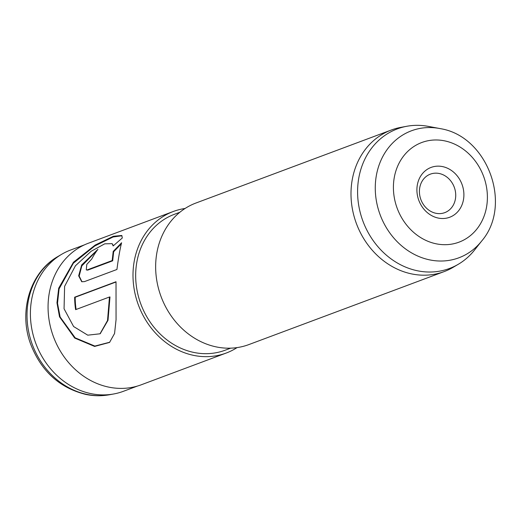 <?xml version="1.0" encoding="UTF-8"?>
<svg xmlns="http://www.w3.org/2000/svg" width="521" height="521" viewBox="0 0 521 521"><rect width="100%" height="100%" fill="white"/><g stroke="black" fill="none" stroke-linecap="round" stroke-linejoin="round"><path stroke-width="0.78" d="M137.342 386.094L123.425 391.297A75.408 65.307 -110.5 0 1 113.852 393.948A75.408 65.307 -110.5 0 1 91.149 393.668A75.408 65.307 -110.5 0 1 32.237 331.109A75.408 65.307 -110.5 0 1 61.66 254.3A75.408 65.307 -110.5 0 1 70.628 250.021L84.545 244.818M438.33 218.084A26.597 23.035 -110.5 0 1 416.995 187.573A26.597 23.035 -110.5 0 1 442.472 166.583A26.597 23.035 -110.5 0 1 463.807 197.088A26.597 23.035 -110.5 0 1 438.33 218.084M439.17 173.493A20.553 17.799 69.5 0 0 430.379 174.138A20.553 17.799 69.5 0 0 419.646 194.711A20.553 17.799 69.5 0 0 435.973 213.291A20.553 17.799 69.5 0 0 444.765 212.64A20.553 17.799 69.5 0 0 455.497 192.073A20.553 17.799 69.5 0 0 439.17 173.493M481.697 241.002C512.801 204.838 487.604 136.235 440.479 128.674L439.659 128.511A67.782 58.704 -110.5 0 0 375.465 182.597A67.782 58.704 -110.5 0 0 429.877 259.92A67.782 58.704 -110.5 0 0 481.697 241.002L474.566 250.015A74.503 64.519 -110.5 0 1 458.356 264.238A74.503 64.519 -110.5 0 1 417.614 270.809A74.503 64.519 -110.5 0 1 357.816 197.882A74.503 64.519 -110.5 0 1 406.797 126.277A74.503 64.519 -110.5 0 1 428.36 126.382L439.659 128.511A67.782 58.704 -110.5 0 1 440.434 128.667M458.356 264.238L453.185 267.286A75.558 65.438 -110.5 0 1 444.205 271.578A75.558 65.438 -110.5 0 1 411.87 273.955A75.558 65.438 -110.5 0 1 351.844 205.639A75.558 65.438 -110.5 0 1 391.304 130.016A75.558 65.438 -110.5 0 1 400.896 127.365L406.797 126.277M444.205 271.578L248.856 344.583A75.558 65.438 -110.5 0 1 216.521 346.96A75.558 65.438 -110.5 0 1 156.495 278.65A75.558 65.438 -110.5 0 1 195.955 203.021L391.304 130.016M230.634 348.165L225.15 350.216A72.536 62.82 -110.5 0 1 194.105 352.496A72.536 62.82 -110.5 0 1 136.482 286.921A72.536 62.82 -110.5 0 1 174.359 214.32L179.849 212.268M237.075 347.592A75.558 65.438 -110.5 0 1 226.205 353.043A75.558 65.438 -110.5 0 1 193.871 355.42A75.558 65.438 -110.5 0 1 133.845 287.11A75.558 65.438 -110.5 0 1 173.304 211.487A75.558 65.438 -110.5 0 1 185.085 208.472M226.205 353.043L141.269 384.785A75.558 65.438 -110.5 0 1 108.935 387.162A75.558 65.438 -110.5 0 1 48.909 318.852A75.558 65.438 -110.5 0 1 88.368 243.229L173.304 211.487M87.222 269.891L112.178 260.565L113.207 251.409L121.601 242.753C120.025 248.758 118.469 257.661 116.932 269.481L84.461 281.614L81.732 281.724L78.664 275.817L81.667 264.961L97.915 249.338A75.558 65.438 -110.5 0 0 91.748 259.028L86.786 264.421L86.271 269.904L87.73 270.139L112.686 260.813L113.676 251.741L121.373 243.776M122.324 237.973L113.155 245.945L112.132 243.652L104.747 243.828L91.09 251.304L75.428 265.775L64.611 286.348L64.057 308.764L73.604 326.53L87.756 335.172L100.025 333.792L107.528 320.513L109.462 297.003L75.61 309.656A75.558 65.438 -110.5 0 1 74.653 297.198L116.02 281.737L116.053 319.744L114.561 333.499L109.553 342.421L94.607 346.432L74.705 338.064L59.518 316.814L56.965 302.805L58.704 288.178L73.461 262.232L95.245 245.02L113.389 236.26L121.797 235.492L122.324 237.973M113.409 245.704L112.132 243.652M100.247 333.648L108.01 320.285L109.99 296.957L109.462 297.003M76.112 309.467A74.952 64.91 -110.5 0 1 75.187 297.257L116.007 281.998M74.653 297.198L75.187 297.257M109.768 342.225L94.855 346.068L75.187 337.829L60.136 317.015L57.512 303.274L59.088 288.894L73.363 263.203L94.815 245.958L113.077 237.003L121.973 235.766M112.178 260.565L112.686 260.813M113.207 251.409L113.676 251.741M81.992 281.789L79.172 276.058L81.817 265.899L97.219 250.262M86.271 269.904L87.73 270.139M109.625 394.723C101.784 396.155 93.884 396.064 85.932 394.456C59.681 387.976 41.283 371.278 30.746 344.374C18.346 311.779 29.86 272.385 57.961 256.482A74.653 64.65 69.5 0 0 28.837 332.522A74.653 64.65 69.5 0 0 87.157 394.449A74.653 64.65 69.5 0 0 109.625 394.723L113.852 393.948M444.543 140.839A53.188 46.063 -110.5 0 1 487.213 201.842A53.188 46.063 -110.5 0 1 436.259 243.828A53.188 46.063 -110.5 0 1 393.589 182.819A53.188 46.063 -110.5 0 1 444.543 140.839M57.961 256.482L61.66 254.3M100.488 333.499L100.025 333.792"/></g></svg>
